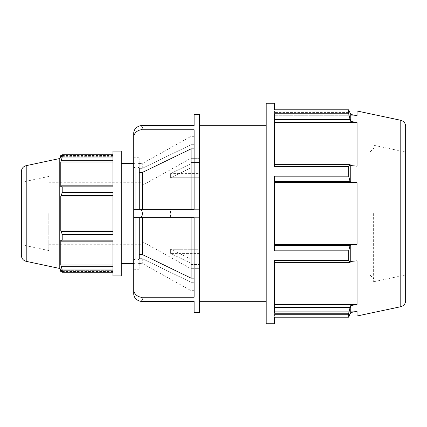 <?xml version="1.0" encoding="UTF-8"?>
<svg xmlns="http://www.w3.org/2000/svg" width="427" height="427" viewBox="0 0 427 427"><rect width="100%" height="100%" fill="white"/><g stroke="black" fill="none" stroke-linecap="round" stroke-linejoin="round"><path stroke-width="0.32" stroke-dasharray="2.13 1.6" d="M112.947 156.346L112.947 158.134L112.947 156.346L61.387 156.346L112.947 156.346M60.778 155.444L60.778 158.134L112.947 158.134L112.947 155.444L112.947 158.134L60.778 158.134L62.198 154.761L112.947 154.761L112.947 151.078M112.947 185.83L112.947 186.914L112.947 185.83L112.947 186.695L112.947 185.83L61.387 185.83L62.198 186.914L112.947 186.914L112.947 157.019L112.947 186.695L112.947 157.019L62.198 157.019L62.198 154.761M112.947 231.519L112.947 234.636L112.947 230.959L112.947 231.519L61.387 231.519L62.198 234.636L112.947 234.636L112.947 192.363L112.947 230.959L112.947 192.363L62.198 192.363L62.198 186.914M112.947 266.656L112.947 269.981L112.947 264.996L112.947 266.656L61.387 266.656L62.198 269.981L112.947 269.981L112.947 240.086L112.947 264.996L112.947 240.086L62.198 240.086L62.198 234.636M60.778 271.556L60.778 268.866L112.947 268.866L60.778 268.866L61.387 270.654L112.947 270.654L112.947 268.866L112.947 271.556L112.947 268.866L112.947 270.654L61.387 270.654L62.198 272.239L112.947 272.239L112.947 270.654L112.947 275.922M112.947 241.17L61.387 241.17L60.778 240.305L112.947 240.305L60.778 240.305L60.778 264.996L61.387 266.656M112.947 162.004L60.778 162.004L60.778 186.695L112.947 186.695L60.778 186.695L61.387 185.83M274.529 181.683L274.529 176.18L274.529 182.676L274.529 181.683L350.113 181.683L348.678 176.18L348.678 166.557L274.529 166.557L274.529 113.779L274.529 166.167L274.529 113.779L348.678 113.779L348.678 109.792L274.529 109.792L274.529 112.589L274.529 103.281M274.529 244.324L274.529 182.676L274.529 245.317L274.529 244.324L357.052 244.324L357.052 182.676L350.748 182.276L350.748 165.553L357.052 166.167L357.052 122.581L350.748 121.391L350.748 114.463L357.052 115.744L357.052 110.999M274.529 323.719L274.529 311.256L274.529 317.208L348.678 317.208L348.678 313.221L274.529 313.221L274.529 260.443L274.529 313.221L274.529 260.443L348.678 260.443L348.678 250.82L274.529 250.82L274.529 176.18L348.678 176.18M274.529 115.744L274.529 110.999L274.529 115.744L357.052 115.744L274.529 115.744M266.202 323.719L266.202 103.281M350.748 114.463L350.113 112.589L274.529 112.589L350.113 112.589L348.678 109.792M274.529 166.167L357.052 166.167L274.529 166.167M357.052 316.001L357.052 311.256L350.748 312.537L350.748 305.609L357.052 304.419L357.052 260.833L274.529 260.833L357.052 260.833L350.748 261.447L350.748 244.724L357.052 244.324M141.321 217.663L199.622 217.663L199.622 209.337L199.622 217.663L170.619 217.663L170.619 209.337L194.13 209.337L133.742 209.337L133.742 137.313L133.742 163.984L134.991 162.9L137.985 162.9L139.234 163.984L139.234 168.323L142.298 168.323L191.066 144.7L194.13 144.7L194.13 125.586L141.321 125.586L142.559 127.593L141.321 129.749L194.13 129.749L194.13 209.337L141.321 209.337L142.559 213.5L141.321 217.663L133.742 217.663L133.742 209.337L141.321 209.337M133.742 168.142L134.991 167.058L137.985 167.058L139.234 168.142L139.234 209.337L139.234 168.142L139.234 209.337L191.066 209.337L191.066 167.822L191.066 209.337L199.622 209.337L191.066 209.337L191.066 162.484L191.066 167.822L170.619 177.739L170.619 173.575L191.066 163.658L191.066 158.326L199.622 158.326L191.066 158.326L191.066 163.658L170.619 173.575L199.622 173.575L199.622 158.326L199.622 162.484L191.066 162.484L199.622 162.484L199.622 177.739L170.619 177.739L199.622 177.739L199.622 158.326L199.622 173.575L170.619 173.575L170.619 177.739L191.066 167.822L191.066 162.484L191.066 209.337L170.619 209.337L199.622 209.337L170.619 209.337L170.266 213.5L170.619 217.663L194.13 217.663L142.298 217.663L199.622 217.663L191.066 217.663L191.066 264.516L199.622 264.516L199.622 268.674L191.066 268.674L191.066 263.342L170.619 253.424L170.619 249.261L199.622 249.261L199.622 264.516L191.066 264.516L191.066 217.663L191.066 259.178L170.619 249.261L191.066 259.178L191.066 217.663L191.066 278.137L142.298 254.519L139.234 254.519L139.234 258.858L137.985 259.942L134.991 259.942L133.742 258.858L133.742 217.663L142.298 217.663L133.742 217.663L133.742 163.562L133.742 263.438M194.13 217.663L194.13 297.251L194.13 278.137L194.13 297.251L141.321 297.251L142.559 299.407L141.321 301.414A8.818 7.638 0 0 1 133.742 293.851L133.742 289.687A8.818 7.638 180 0 0 141.321 297.251M133.742 289.687L133.742 258.858M194.13 278.137L191.066 278.137M141.321 301.414L194.13 301.414L194.13 282.3L194.13 312.697M191.066 282.3L194.13 282.3L191.066 282.3L142.298 258.677L191.066 282.3L191.066 290.654L191.066 282.3M139.234 258.677L142.298 258.677L139.234 258.677L139.234 263.438L139.234 258.677M137.985 264.099L139.234 263.016L137.985 264.099L134.991 264.099L137.985 264.099L137.985 269.683L137.985 264.099M133.742 263.016L134.991 264.099L133.742 263.016L133.742 293.851L133.742 263.016M139.234 217.663L139.234 254.519M194.13 114.303L194.13 144.7L191.066 144.7L142.298 168.323L139.234 168.323L139.234 163.984L137.985 162.9L134.991 162.9L133.742 163.984L133.742 133.149A8.818 7.638 180 0 1 141.321 125.586M194.13 148.863L194.13 209.337L194.13 148.863L191.066 148.863L142.298 172.481L139.234 172.481M141.321 129.749A8.818 7.638 0 0 0 133.742 137.313L133.742 133.149M199.622 253.424L170.619 253.424L199.622 253.424L199.622 249.261L170.619 249.261L170.619 253.424L191.066 263.342L191.066 268.674L199.622 268.674L199.622 253.424M199.622 312.697L199.622 114.303M369.937 213.5L369.937 152.049L369.937 213.5M191.066 268.674L191.066 274.951L191.066 268.674M191.066 158.326L191.066 152.049L191.066 158.326M191.066 263.342L191.066 268.802L191.066 263.342M191.066 163.658L191.066 158.198L191.066 163.658M199.622 139.303L199.622 301.675L199.622 139.303M194.13 282.3L194.13 290.654L194.13 282.3M194.13 144.7L194.13 136.346L194.13 144.7M191.066 209.337L191.066 148.863M133.742 163.984L133.742 158.566L133.742 163.984M142.298 258.677L142.298 263.438L142.298 258.677M142.298 254.519L142.298 217.663M142.298 209.337L142.298 172.481M133.742 209.337L139.234 209.337M139.234 263.016L139.234 268.434L139.234 263.016M191.066 144.7L191.066 136.346L191.066 144.7M21.35 255.341L21.35 171.659M21.35 213.5L21.35 244.714L21.35 213.5M59.78 268.487L59.78 158.513M405.65 126.301L405.65 300.699M405.65 213.5L405.65 274.951L405.65 213.5M139.234 163.984L139.234 158.566L139.234 163.984M139.234 168.323L139.234 163.562L139.234 168.323M121.268 151.078L121.268 275.922M121.268 213.5L121.268 263.438L121.268 213.5M112.947 160.344L61.387 160.344L62.198 157.019M61.387 160.344L60.778 162.004M112.947 195.481L61.387 195.481L62.198 192.363M112.947 196.041L60.778 196.041L60.778 230.959L61.387 231.519M61.387 195.481L60.778 196.041M61.387 241.17L62.198 240.086M62.198 272.239L62.198 269.981M112.947 264.996L60.778 264.996M112.947 230.959L60.778 230.959M373.625 213.5L373.625 281.756L373.625 213.5M266.202 213.5L266.202 301.675L266.202 213.5M348.678 113.779L350.113 119.645L274.529 119.645M274.529 164.641L350.113 164.641L348.678 166.557M274.529 245.317L350.113 245.317L348.678 250.82M348.678 260.443L350.113 262.359L274.529 262.359M274.529 307.355L350.113 307.355L348.678 313.221M348.678 317.208L350.113 314.411L274.529 314.411L350.113 314.411L350.748 312.537M350.748 121.391L350.113 119.645M274.529 122.581L357.052 122.581M350.113 164.641L350.748 165.553M350.748 182.276L350.113 181.683M274.529 182.676L357.052 182.676M350.113 245.317L350.748 244.724M350.748 261.447L350.113 262.359M274.529 304.419L357.052 304.419M350.113 307.355L350.748 305.609M274.529 311.256L357.052 311.256L274.529 311.256M142.298 213.5L142.298 244.714L142.298 213.5M48.801 213.5L48.801 250.548L48.801 213.5M142.298 168.323L142.298 163.562L142.298 168.323M134.991 264.099L134.991 269.683L134.991 264.099M134.991 217.663L134.991 259.942M134.991 167.058L134.991 209.337M137.985 259.942L137.985 217.663M137.985 209.337L137.985 167.058M26.218 165.649L26.218 261.351M400.782 306.709L400.782 120.291M137.985 162.9L137.985 157.317L137.985 162.9M134.991 162.9L134.991 157.317L134.991 162.9M112.947 271.556L61.846 271.556M274.529 110.999L349.302 110.999M191.066 274.951L369.937 274.951L373.625 278.634M191.066 152.049L369.937 152.049L373.625 148.366M139.234 263.438L142.298 263.438L191.066 290.654L194.13 290.654M139.234 268.434L137.985 269.683L134.991 269.683L133.742 268.434M139.234 163.562L142.298 163.562L191.066 136.346L194.13 136.346M133.742 158.566L134.991 157.317L137.985 157.317L139.234 158.566M112.947 155.444L61.846 155.444M274.529 316.001L349.302 316.001M142.298 241.591L191.066 268.802M142.298 185.409L191.066 158.198M48.801 244.714L142.298 244.714M48.801 182.286L142.298 182.286M21.35 244.714L48.801 250.548M21.35 182.286L48.801 176.452M405.65 152.049L373.625 145.244M405.65 274.951L373.625 281.756"/><path stroke-width="0.64" d="M61.846 155.444L60.778 155.444L60.778 158.134L62.198 154.761L112.947 154.761L112.947 151.078L121.268 151.078L121.268 275.922L112.947 275.922L112.947 272.239L62.198 272.239L60.778 268.866L60.778 271.556L61.846 271.556M112.947 185.83L61.387 185.83L62.198 186.914L112.947 186.914L112.947 157.019L62.198 157.019L61.387 160.344L112.947 160.344M112.947 231.519L61.387 231.519L62.198 234.636L112.947 234.636L112.947 192.363L62.198 192.363L61.387 195.481L112.947 195.481M112.947 266.656L61.387 266.656L62.198 269.981L112.947 269.981L112.947 240.086L62.198 240.086L61.387 241.17L112.947 241.17M112.947 264.996L60.778 264.996L60.778 240.305L61.387 241.17M61.387 266.656L60.778 264.996M112.947 230.959L60.778 230.959L60.778 196.041L61.387 195.481M61.387 231.519L60.778 230.959M112.947 196.041L60.778 196.041M61.387 185.83L60.778 186.695L60.778 162.004L61.387 160.344M112.947 162.004L60.778 162.004M274.529 317.208L274.529 323.719L266.202 323.719L266.202 103.281L274.529 103.281L274.529 109.792L348.678 109.792L348.678 113.779L274.529 113.779L274.529 166.557L348.678 166.557L348.678 176.18L274.529 176.18L274.529 250.82L348.678 250.82L348.678 260.443L274.529 260.443L274.529 313.221L348.678 313.221L348.678 317.208L274.529 317.208M349.302 110.999L357.052 110.999L357.052 115.744L350.748 114.463L348.678 109.792M274.529 119.645L350.113 119.645L348.678 113.779M274.529 122.581L357.052 122.581L357.052 166.167L350.748 165.553L350.113 164.641L274.529 164.641M350.113 119.645L350.748 121.391L357.052 122.581M348.678 166.557L350.113 164.641M274.529 181.683L350.113 181.683L348.678 176.18M274.529 182.676L357.052 182.676L357.052 244.324L350.748 244.724L350.113 245.317L274.529 245.317M350.113 181.683L350.748 182.276L357.052 182.676M274.529 244.324L357.052 244.324M348.678 250.82L350.113 245.317M274.529 262.359L350.113 262.359L348.678 260.443M350.113 262.359L350.748 261.447L357.052 260.833L357.052 304.419L350.748 305.609L350.113 307.355L274.529 307.355M274.529 304.419L357.052 304.419M348.678 313.221L350.113 307.355M139.234 254.519L142.298 254.519L191.066 278.137L191.066 217.663L194.13 217.663L141.321 217.663L142.559 213.5L141.321 209.337L194.13 209.337L194.13 129.749L141.321 129.749L142.559 127.593L141.321 125.586L194.13 125.586L194.13 114.303L199.622 114.303L199.622 312.697L194.13 312.697L194.13 301.414L141.321 301.414L142.559 299.407L141.321 297.251A8.818 7.638 180 0 1 133.742 289.687L133.742 293.851A8.818 7.638 0 0 0 141.321 301.414M141.321 297.251L194.13 297.251L194.13 217.663M191.066 278.137L194.13 278.137M141.321 125.586A8.818 7.638 180 0 0 133.742 133.149L133.742 258.858L134.991 259.942L137.985 259.942L139.234 258.858L139.234 217.663M133.742 258.858L133.742 289.687M121.268 263.438L133.742 263.438L133.742 217.663L141.321 217.663M133.742 133.149L133.742 137.313A8.818 7.638 0 0 1 141.321 129.749M139.234 209.337L139.234 168.142L137.985 167.058L134.991 167.058L133.742 168.142M194.13 148.863L191.066 148.863L142.298 172.481L139.234 172.481M191.066 148.863L191.066 209.337M142.298 172.481L142.298 209.337M142.298 217.663L142.298 254.519M141.321 209.337L133.742 209.337M21.35 213.5L21.35 255.341C21.563 258.49 23.186 260.491 26.218 261.351L26.218 165.649C23.186 166.509 21.563 168.51 21.35 171.659L21.35 213.5M26.218 165.649L59.78 158.513L59.78 268.487L60.778 271.556M405.65 213.5L405.65 126.301C405.436 123.157 403.814 121.151 400.782 120.291L400.782 306.709C403.814 305.849 405.436 303.843 405.65 300.699L405.65 213.5M350.748 165.553L350.748 182.276M350.748 244.724L350.748 261.447M350.748 305.609L350.748 312.537L357.052 311.256L357.052 316.001L400.782 306.709M350.748 114.463L350.748 121.391M62.198 234.636L62.198 240.086M62.198 269.981L62.198 272.239M62.198 154.761L62.198 157.019M62.198 186.914L62.198 192.363M350.748 312.537L348.678 317.208M134.991 259.942L134.991 217.663M134.991 209.337L134.991 167.058M137.985 217.663L137.985 259.942M137.985 167.058L137.985 209.337M26.218 261.351L59.78 268.487M400.782 120.291L357.052 110.999M349.302 316.001L357.052 316.001M59.78 158.513L60.778 155.444M121.268 163.562L133.742 163.562M199.622 301.675L266.202 301.675M199.622 125.325L266.202 125.325"/></g></svg>
